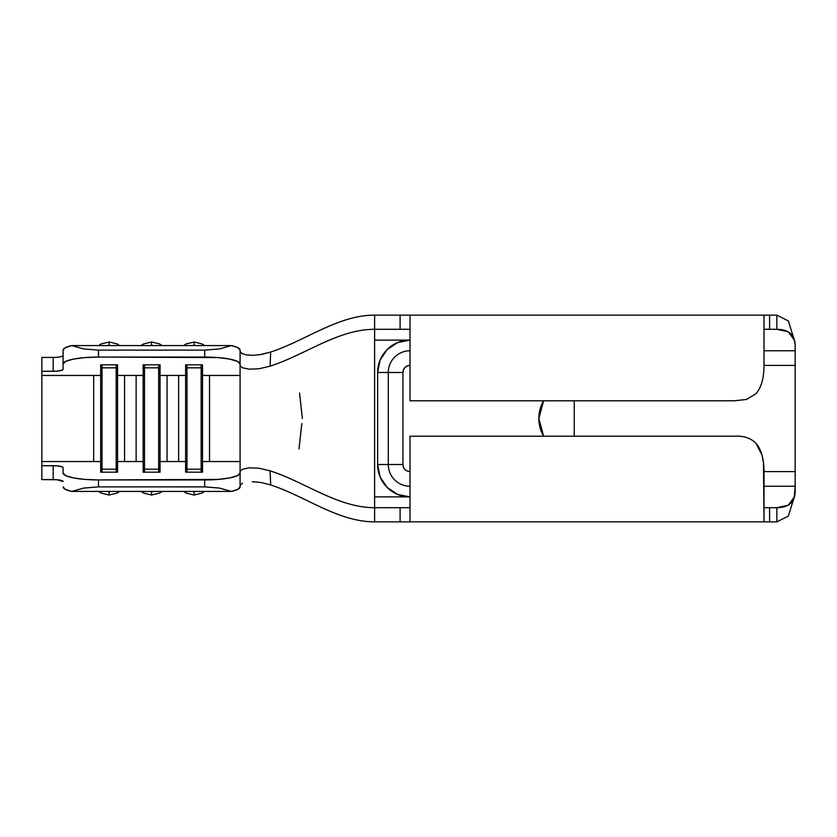 <?xml version="1.0" encoding="UTF-8"?>
<svg xmlns="http://www.w3.org/2000/svg" width="837" height="837" viewBox="0 0 837 837"><rect width="100%" height="100%" fill="white"/><g stroke="black" fill="none" stroke-linecap="round" stroke-linejoin="round"><path stroke-width="1.26" d="M151.591 494.949L151.591 491.612A12.743 12.492 0 0 1 149.352 491.424M149.352 345.576A12.743 12.492 180 0 1 151.591 345.388L151.591 341.967L151.591 345.388L153.851 345.576M194.069 494.949L194.069 491.612A12.743 12.492 0 0 1 191.83 491.424M191.83 345.576A12.743 12.492 180 0 1 194.069 345.388L194.069 341.967L194.069 345.388L196.329 345.576A12.743 12.492 180 0 0 194.069 345.388L191.799 345.576M109.113 494.949L109.113 491.612A12.743 12.492 0 0 1 106.874 491.424M106.874 345.576A12.743 12.492 180 0 1 109.113 345.388L109.113 341.967L109.113 345.388L111.373 345.576M41.85 380.856L41.85 357.409L53.181 357.409L53.181 371.293L53.181 357.409L41.85 357.409L41.85 371.293L53.181 371.293A9.908 1.936 0 0 0 63.089 369.358L63.089 350.107L63.089 363.99L65.788 361.343L73.457 359.094L84.945 357.587L98.494 357.064L218.237 357.587L229.715 359.094L237.394 361.343L240.083 363.99L240.083 375.457L202.523 375.457L240.083 375.457L240.083 486.893L240.083 471.419L240.083 473.01L237.394 475.657L229.715 477.906L218.237 479.413L98.494 479.936L84.945 479.413L73.457 477.906L65.788 475.657L63.089 473.01L63.089 467.642L62.336 466.9L56.968 465.853L41.85 465.707L41.85 461.543L100.66 461.543L100.66 472.173L117.567 472.173L117.567 461.543L143.137 461.543L143.137 472.173L160.045 472.173L160.045 461.543L185.615 461.543L185.615 472.173L202.523 472.173L202.523 461.543L240.083 461.543L202.523 461.543L202.523 364.827L185.615 364.827L185.615 461.543L160.045 461.543L160.045 375.457L185.615 375.457L160.045 375.457L160.045 364.827L143.137 364.827L143.137 461.543L117.567 461.543L117.567 375.457L143.137 375.457L117.567 375.457L117.567 364.827L100.66 364.827L100.66 461.543L41.85 461.543L41.85 375.457L100.66 375.457L41.85 375.457L41.85 371.293L56.968 371.147L62.336 370.1L63.089 369.358L63.089 363.99A35.395 6.926 0 0 1 98.494 357.064L98.494 350.117L204.688 350.117L204.688 357.064L98.494 357.064L98.494 350.117L83.752 348.935L71.7 345.576L231.483 345.576L219.42 348.935L204.688 350.117L98.494 350.117L83.752 348.935L71.7 345.576L65.307 347.69L63.089 350.107A35.395 6.926 180 0 1 71.7 345.576L231.483 345.576L219.42 348.935L204.688 350.117L204.688 357.064A35.395 6.926 0 0 1 240.083 363.99L240.083 350.107L237.865 347.69L231.483 345.576A35.395 6.926 180 0 1 240.083 350.107L240.083 351.624L242.521 353.842M240.083 486.893A35.395 6.926 0 0 1 231.483 491.424L219.42 488.065L204.688 486.883L204.688 479.936L204.688 486.883L219.42 488.065L231.483 491.424L237.865 489.31L240.083 486.893L240.083 473.01A35.395 6.926 180 0 1 204.688 479.936L98.494 479.936L98.494 486.883L204.688 486.883L98.494 486.883L83.752 488.065L71.7 491.424L231.483 491.424L71.7 491.424A35.395 6.926 0 0 1 63.089 486.893L65.307 489.31L71.7 491.424L83.752 488.065L98.494 486.883L98.494 479.936A35.395 6.926 180 0 1 63.089 473.01L63.089 467.642A9.908 1.936 180 0 0 53.181 465.707L41.85 465.707L41.85 479.591L56.968 479.737L63.089 481.526A9.908 1.936 0 0 0 53.181 479.591L53.181 465.707L53.181 479.591L41.85 479.591L41.85 456.144M795.15 471.597L795.15 365.403L764.003 365.403L795.15 365.403L795.15 486.245L795.15 471.597L764.003 471.597L795.15 471.597M377.633 372.486A32.371 32.371 0 0 1 410.004 340.104L410.004 350.755A21.72 21.72 0 0 0 388.284 372.486L377.633 372.486L377.633 464.514L380.092 476.912L377.633 464.514L377.633 372.486L380.092 360.088L377.633 372.486L402.921 372.486A7.083 7.083 0 0 1 410.004 365.403L407.295 365.936L404.993 367.474L403.465 369.776L402.921 372.486L402.921 464.514L403.465 467.224L404.993 469.526L407.295 471.064L410.004 471.597A7.083 7.083 0 0 1 402.921 464.514L388.284 464.514A21.72 21.72 0 0 0 410.004 486.245L410.004 496.896L397.617 494.426L387.112 487.406L397.617 494.426L410.004 496.896L374.61 496.896L374.61 329.297L374.61 340.104L410.004 340.104L397.617 342.574L387.112 349.594L380.092 360.088L387.112 349.594M541.549 432.049L538.861 418.5L541.549 404.951L543.59 400.797A35.395 35.395 0 0 0 543.6 436.203L541.549 432.049L538.861 418.5L541.549 404.951M574.255 400.797L574.255 436.203L574.255 400.797M259.418 354.783L270.696 352.042C305.474 340.669 338.064 315.13 374.61 315.13C338.064 315.13 305.474 340.669 270.696 352.042L270.069 366.167L258.957 368.782L249.154 369.18L242.458 367.767L240.083 365.581L240.083 350.107M403.884 521.87L374.61 521.87C338.064 521.87 305.474 496.331 270.696 484.958C305.474 496.331 338.064 521.87 374.61 521.87L374.61 329.297C337.886 329.297 305.087 354.961 270.069 366.167C305.087 354.961 337.886 329.297 374.61 329.297L374.61 315.13L403.884 315.13M242.531 483.158L240.083 485.376M53.181 357.409A9.908 1.936 180 0 0 63.089 355.474L62.325 356.217M158.664 469.18L144.508 469.18L144.508 472.173L143.137 461.543L143.137 472.173L160.045 472.173L160.045 461.543L158.664 472.173L158.664 469.18L144.508 469.18L144.508 367.82L158.664 367.82L158.664 469.18L158.664 367.82L160.045 375.457L160.045 461.543L158.664 469.18M143.137 375.457L144.508 367.82L144.508 469.18L143.137 461.543L143.137 364.827L160.045 364.827L160.045 375.457L158.664 367.82L144.508 367.82L143.137 375.457M144.508 364.827L144.508 367.82L144.508 364.827M158.664 364.827L158.664 367.82L158.664 364.827M167.034 375.457L167.034 461.543M136.138 461.543L136.138 375.457M149.321 491.424L153.851 491.424M149.321 345.576L151.591 345.388A12.743 12.492 180 0 1 153.82 345.576M116.186 469.18L102.03 469.18L102.03 472.173L100.66 461.543L100.66 472.173L117.567 472.173L117.567 461.543L116.186 472.173L116.186 469.18L102.03 469.18L102.03 367.82L116.186 367.82L116.186 469.18L116.186 367.82L117.567 375.457L117.567 461.543L116.186 469.18M100.66 375.457L102.03 367.82L102.03 469.18L100.66 461.543L100.66 364.827L117.567 364.827L117.567 375.457L116.186 367.82L102.03 367.82L100.66 375.457M102.03 364.827L102.03 367.82L102.03 364.827M116.186 364.827L116.186 367.82L116.186 364.827M201.152 469.18L186.986 469.18L186.986 472.173L185.615 461.543L185.615 472.173L202.523 472.173L202.523 461.543L201.152 472.173L201.152 469.18L186.986 469.18L186.986 367.82L201.152 367.82L201.152 469.18L201.152 367.82L202.523 375.457L202.523 461.543L201.152 469.18M185.615 375.457L186.986 367.82L186.986 469.18L185.615 461.543L185.615 364.827L202.523 364.827L202.523 375.457L201.152 367.82L186.986 367.82L185.615 375.457M186.986 364.827L186.986 367.82L186.986 364.827M201.152 364.827L201.152 367.82L201.152 364.827M124.556 375.457L124.556 461.543M93.66 461.543L93.66 375.457M106.843 491.424L111.373 491.424M106.843 345.576L109.113 345.388A12.743 12.492 180 0 1 111.342 345.576M209.512 375.457L209.512 461.543M178.626 461.543L178.626 375.457M191.799 491.424L196.329 491.424A12.743 12.492 0 0 1 194.069 491.612L194.069 495.033L186.076 493.066L183.533 491.424M109.113 342.051L101.11 343.934L98.567 345.576M111.342 491.424A12.743 12.492 0 0 1 109.113 491.612L109.113 495.033L101.11 493.066L98.567 491.424M194.069 342.051L186.076 343.934L183.533 345.576M151.591 342.051L143.598 343.934L141.045 345.576M153.82 491.424A12.743 12.492 0 0 1 151.591 491.612L151.591 495.033L143.598 493.066L141.045 491.424M241.684 353.444L246.298 354.878L253.329 355.338L261.699 354.396L270.696 352.042L270.069 366.167L258.957 368.782L249.154 369.18L242.458 367.767L240.083 365.581L240.083 375.457M240.083 422.873L240.083 471.419L242.458 469.233L249.154 467.82L258.968 468.218L270.069 470.833C305.087 482.039 337.886 507.703 374.61 507.703C337.886 507.703 305.087 482.039 270.069 470.833L270.696 484.958L261.071 482.489L252.219 481.652M380.092 476.912L387.112 487.406M410.004 436.203L734.133 436.203C743.392 435.648 750.663 438.002 755.957 443.265C761.272 449.448 763.951 458.885 764.003 471.587L764.003 521.87L410.004 521.87L410.004 436.203L410.004 521.87L764.003 521.87L763.49 462.84L761.952 454.962L755.957 443.265C750.643 437.981 743.371 435.627 734.133 436.203L410.004 436.203M764.003 507.703L769.59 507.703L769.59 521.87L764.003 521.87M765.51 507.703L776.862 507.703L776.862 521.87L776.862 507.703L769.59 507.703L769.59 521.87L776.862 521.87L765.51 521.87M374.61 507.703L374.61 496.896L374.61 507.703L400.096 507.703L400.096 521.87L374.61 521.87L374.61 507.703L403.884 507.703M764.003 315.13L764.003 365.413L764.003 315.13L410.004 315.13L410.004 400.797L734.133 400.797L746.458 399.469L734.133 400.797L410.004 400.797L410.004 315.13L769.59 315.13L769.59 329.297L764.003 329.297M765.51 315.13L776.862 315.13L776.862 329.297L769.59 329.297L776.862 329.297L776.862 315.13L769.59 315.13L769.59 329.297L765.51 329.297M403.884 329.297L374.61 329.297L374.61 315.13L400.096 315.13L400.096 329.297L374.61 329.297M407.295 471.064L404.993 469.526M403.465 467.224L402.921 464.514L402.921 372.486L388.284 372.486L388.284 464.514L377.633 464.514L388.284 464.514A21.72 21.72 0 0 0 410.004 486.245M795.15 350.755L795.15 365.403L795.15 350.755L764.003 350.755L795.15 350.755L795.15 344.928L795.15 350.755M776.862 329.297L788.391 331.818L794.303 340.104L795.15 344.928C794.711 334.716 788.611 329.506 776.862 329.297M794.282 340.01L788.349 320.937L776.862 315.13M410.004 340.104L374.61 340.104M746.458 399.469L755.957 393.735C761.272 387.657 763.951 378.219 764.003 365.413M764.003 486.245L795.15 486.245L794.303 496.896L788.391 505.182L776.862 507.703C788.611 507.494 794.711 502.284 795.15 492.072L795.15 486.245L764.003 486.245M776.862 521.87L788.349 516.063L794.282 496.99M795.15 472.298L795.15 485.763M374.61 496.896L410.004 496.896A32.371 32.371 0 0 1 377.633 464.514M410.004 350.755A21.72 21.72 0 0 0 388.284 372.486L388.284 464.514L402.921 464.514M301.822 423.512L298.997 448.946M299.552 393.076L302.377 418.5M240.083 471.419L242.458 469.233L249.154 467.82L258.968 468.218L270.069 470.833L270.696 484.958M410.004 521.87L400.096 521.87L400.096 507.703L410.004 507.703M410.004 329.297L400.096 329.297L400.096 315.13L410.004 315.13M543.6 400.797A35.395 35.395 0 0 0 538.861 418.5L543.6 400.797M538.861 418.5A35.395 35.395 0 0 0 543.6 436.203L538.861 418.5M109.113 341.967L117.107 343.934L119.649 345.576M109.113 495.033L117.107 493.066L119.649 491.424M194.069 341.967L202.062 343.934L204.605 345.576M194.069 495.033L202.062 493.066L204.605 491.424M151.591 341.967L159.585 343.934L162.127 345.576M151.591 495.033L159.585 493.066L162.127 491.424"/></g></svg>
